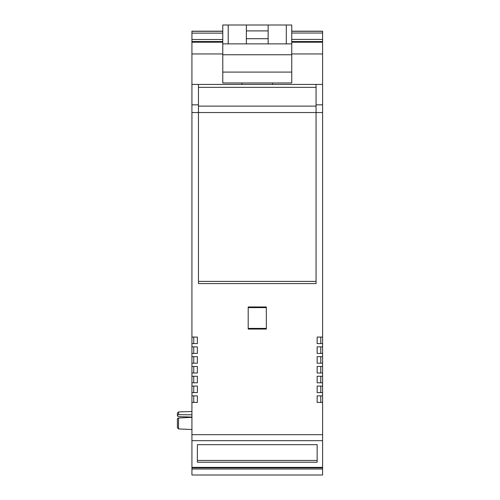<?xml version="1.0" encoding="UTF-8"?>
<svg xmlns="http://www.w3.org/2000/svg" width="500" height="500" viewBox="0 0 500 500"><rect width="100%" height="100%" fill="white"/><g stroke="black" fill="none" stroke-linecap="round" stroke-linejoin="round"><path stroke-width="0.75" d="M191.925 417.075L178.494 416.631L177.406 416L177.406 413.075L178.531 411.944L178.531 414.694L177.406 415.25M178.531 428.944L191.925 429.513L178.531 428.944L177.406 427.769L177.406 418.644L178.531 418.019L178.531 428.944L177.406 427.769M228.219 43.875L222.775 43.875L222.775 25L228.219 25L228.219 43.875L246.369 43.875L246.369 25L268.15 25L268.15 43.875L286.3 43.875L286.3 25L291.744 25L291.744 43.875L286.3 43.875M246.369 43.875L268.15 43.875M316.062 281.406L198.456 281.406M266.331 307.613L248.188 307.613M248.188 328.406L266.331 328.406M317.15 444.663L317.15 460.444L197.369 460.444L197.369 444.663L317.15 444.663L317.15 462.219L197.369 462.219L197.369 444.663M316.062 87.344L198.456 87.344M291.744 43.875L291.744 82.981L222.775 82.981L222.775 43.875M228.219 25L246.369 25M268.15 25L286.3 25M178.531 418.019L191.925 417.331L178.531 418.019L177.406 418.644M178.531 414.694L191.925 414.819M322.594 469.019L322.594 475L191.925 475L191.925 469.019L322.594 469.019L322.594 434.681L191.925 434.681L191.925 467.344L322.594 467.344M191.925 469.019L191.925 467.344M191.925 440.662L322.594 440.662M242.013 82.981L242.013 84.431L198.456 84.431L198.456 112.537L316.062 112.537L316.062 283.569L198.456 283.569L198.456 112.537L191.925 112.537L191.925 434.681M198.456 84.431L191.925 84.431L191.925 112.537M291.744 53.944L322.594 53.944L322.594 31.169L291.744 31.169L322.594 31.169M222.775 53.944L191.925 53.944L191.925 84.431M222.775 41.531L191.925 41.531L191.925 53.944M191.925 41.531L191.925 33.125L222.775 33.125M222.775 31.169L191.925 31.169L191.925 33.125M322.594 434.681L322.594 53.944M322.594 395.869L317.15 395.869L317.15 402.406L322.594 402.406M322.594 386.069L317.15 386.069L317.15 392.606L322.594 392.606M322.594 376.269L317.15 376.269L317.15 382.8L322.594 382.8M322.594 366.469L317.15 366.469L317.15 373L322.594 373M322.594 356.669L317.15 356.669L317.15 363.2L322.594 363.2M322.594 346.869L317.15 346.869L317.15 353.4L322.594 353.4M322.594 337.069L317.15 337.069L317.15 343.6L322.594 343.6M191.925 343.6L197.369 343.6L197.369 337.069L191.925 337.069M191.925 353.4L197.369 353.4L197.369 346.869L191.925 346.869M191.925 363.2L197.369 363.2L197.369 356.669L191.925 356.669M191.925 373L197.369 373L197.369 366.469L191.925 366.469M191.925 382.8L197.369 382.8L197.369 376.269L191.925 376.269M191.925 392.606L197.369 392.606L197.369 386.069L191.925 386.069M191.925 402.406L197.369 402.406L197.369 395.869L191.925 395.869M266.331 329.069L266.331 306.956L248.188 306.956L248.188 329.069L266.331 329.069M272.506 82.981L272.506 84.431L242.013 84.431M272.506 84.431L322.594 84.431M193.738 402.406L193.738 395.869M193.738 392.606L193.738 386.069M193.738 382.8L193.738 376.269M193.738 373L193.738 366.469M193.738 363.2L193.738 356.669M193.738 353.4L193.738 346.869M193.738 343.6L193.738 337.069M322.594 112.537L316.062 112.537L316.062 84.431M320.781 337.069L320.781 343.6M320.781 346.869L320.781 353.4M320.781 356.669L320.781 363.2M320.781 366.469L320.781 373M320.781 376.269L320.781 382.8M320.781 386.069L320.781 392.606M320.781 395.869L320.781 402.406M246.369 30.9L268.15 30.9M246.369 38.7L268.15 38.7M198.456 106.119L316.062 106.119M291.744 54.763L222.775 54.763M291.744 72.094L222.775 72.094M191.925 467.856L322.594 467.856M198.456 104.838L191.925 104.838M322.594 42.213L291.744 42.213M222.775 42.213L191.925 42.213M191.925 39.506L222.775 39.506M222.775 31.294L191.925 31.294M322.594 39.406L291.744 39.406M322.594 33.025L291.744 33.025M316.062 104.838L322.594 104.838M291.744 31.294L322.594 31.294M177.406 413.075L178.531 411.944L191.925 411.481L178.531 411.944M322.594 41.531L291.744 41.531"/></g></svg>

